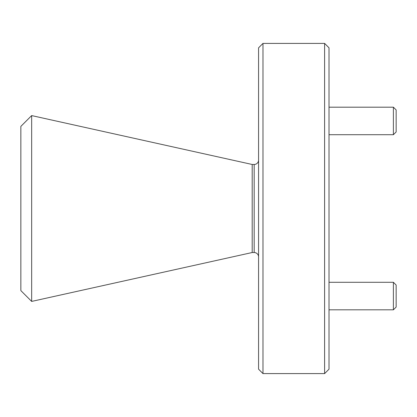 <?xml version="1.0" encoding="UTF-8"?>
<svg xmlns="http://www.w3.org/2000/svg" width="417" height="417" viewBox="0 0 417 417"><rect width="100%" height="100%" fill="white"/><g stroke="black" fill="none" stroke-linecap="round" stroke-linejoin="round"><path stroke-width="0.63" d="M31.661 115.587L31.661 301.413L20.85 290.602L20.85 126.398L31.661 115.587L252.191 164.475L252.191 252.525L254.172 252.525A4.405 4.405 0 0 1 258.576 256.924M252.191 164.475L254.172 164.475A4.405 4.405 0 0 0 258.576 160.076M329.013 47.814L329.013 369.186L324.614 373.59L324.614 43.41L329.013 47.814M262.981 373.59L258.576 369.186L258.576 47.814L262.981 43.41L262.981 373.59L324.614 373.59M252.191 252.525L31.661 301.413M262.981 43.41L324.614 43.41M396.15 109.942L396.15 131.954L393.398 134.707L393.398 107.19L396.15 109.942M396.15 285.046L396.15 307.058L393.398 309.81L393.398 282.293L396.15 285.046M254.172 252.525L254.172 164.475M329.013 107.19L393.398 107.19M329.013 134.707L393.398 134.707M329.013 282.293L393.398 282.293M329.013 309.81L393.398 309.81"/></g></svg>
